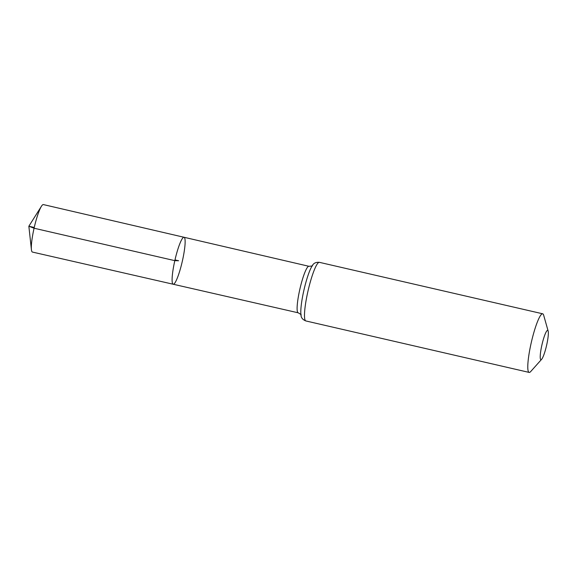 <?xml version="1.0" encoding="UTF-8"?>
<svg xmlns="http://www.w3.org/2000/svg" width="577" height="577" viewBox="0 0 577 577"><rect width="100%" height="100%" fill="white"/><g stroke="black" fill="none" stroke-linecap="round" stroke-linejoin="round"><path stroke-width="0.87" d="M174.817 260.653A24.097 3.729 103 0 0 173.201 284.237A24.097 3.729 103 0 0 182.245 261.59A24.097 3.729 103 0 0 184.027 237.27A24.097 3.729 103 0 0 174.817 260.653A24.097 3.729 103 0 0 173.201 284.237L32.442 252.07A24.364 3.772 103 0 1 31.425 249.69A24.364 3.772 103 0 1 34.072 228.225A24.364 3.772 103 0 1 41.429 206.277A24.364 3.772 103 0 1 43.383 204.583L184.027 237.27A24.097 3.729 103 0 0 174.817 260.653M541.911 344.967A15.038 2.33 -77 0 1 548.15 331.068A15.038 2.33 -77 0 1 546.549 345.551A15.038 2.33 -77 0 1 541.652 359.276A15.038 2.33 -77 0 1 541.911 344.967M541.652 359.276L530.652 371.602A30.076 4.652 -77 0 1 529.167 372.417A30.076 4.652 -77 0 1 531.179 342.983A30.076 4.652 -77 0 1 542.683 313.794A30.076 4.652 -77 0 1 543.657 315.179L548.15 331.068M174.982 259.917L178.618 260.754L174.817 260.653L34.072 228.225L28.85 226.234L34.238 227.482M301.043 315.071C301.627 314.992 300.682 314.234 298.208 312.806A23.866 3.693 -77 0 1 299.802 289.452A23.866 3.693 -77 0 1 308.926 266.293L184.027 237.27M307.887 291.515A30.076 4.652 -77 0 1 319.384 262.333C315.843 262.073 313.462 263.227 312.244 265.802A26.975 4.176 -77 0 0 303.848 290.483A26.975 4.176 -77 0 0 300.97 314.703C300.942 317.552 302.579 319.636 305.875 320.949A30.076 4.652 -77 0 1 307.887 291.515M298.208 312.806L173.201 284.237M542.683 313.794L319.384 262.333M529.167 372.417L305.875 320.949M312.467 265.499C312.958 265.831 311.775 266.098 308.926 266.293M41.429 206.277L28.85 226.234L31.425 249.69"/></g></svg>
